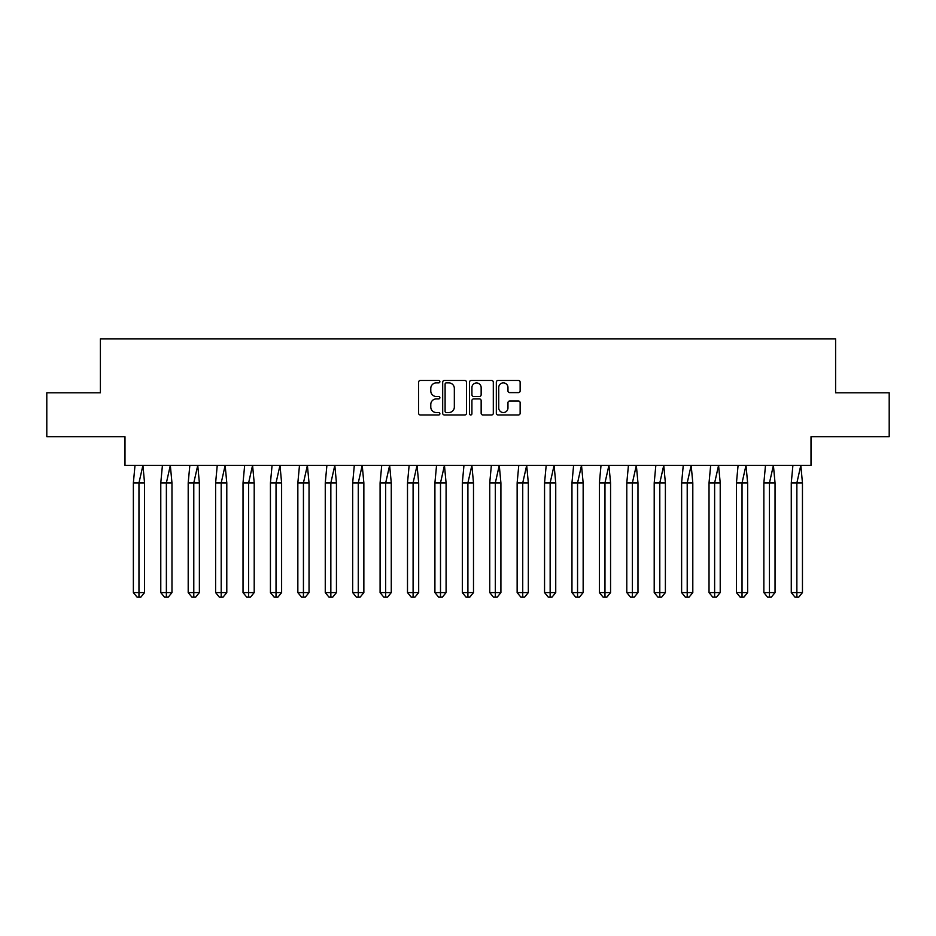 <?xml version="1.0" encoding="UTF-8"?>
<svg xmlns="http://www.w3.org/2000/svg" width="936" height="936" viewBox="0 0 936 936"><rect width="100%" height="100%" fill="white"/><g stroke="black" fill="none" stroke-linecap="round" stroke-linejoin="round"><path stroke-width="1.4" d="M439.885 381.666A1.205 1.205 0 0 0 438.68 380.461L420.358 380.461A1.72 1.72 0 0 0 418.626 382.192L418.626 413.232A1.72 1.72 0 0 0 420.358 414.964L438.68 414.964A1.205 1.205 0 0 0 439.885 413.747A1.205 1.205 0 0 0 438.68 412.542L436.305 412.542A5.522 5.522 0 0 1 430.782 407.031L430.782 404.434A5.522 5.522 0 0 1 436.305 398.923L438.68 398.923A1.205 1.205 0 0 0 439.885 397.706A1.205 1.205 0 0 0 438.68 396.501L436.305 396.501A5.522 5.522 0 0 1 430.782 390.991L430.782 388.393A5.522 5.522 0 0 1 436.305 382.882L438.68 382.882A1.205 1.205 0 0 0 439.885 381.666M46.8 392.792L46.8 436.726L124.991 436.726L124.991 465.367L811.009 465.367L811.009 436.726L889.2 436.726L889.2 392.792L835.602 392.792L835.602 338.844L100.398 338.844L100.398 392.792L46.8 392.792M518.404 392.629A1.72 1.72 0 0 0 520.135 390.897L520.135 382.192A1.72 1.72 0 0 0 518.404 380.461L498.057 380.461A1.72 1.72 0 0 0 496.326 382.192L496.326 413.232A1.72 1.72 0 0 0 498.057 414.964L518.404 414.964A1.72 1.72 0 0 0 520.135 413.232L520.135 402.714A1.72 1.72 0 0 0 518.404 400.994L509.699 400.994A1.72 1.72 0 0 0 507.967 402.714L507.967 407.932A4.61 4.61 0 0 1 503.357 412.542A4.61 4.61 0 0 1 498.748 407.932L498.748 387.492A4.61 4.61 0 0 1 503.357 382.882A4.61 4.61 0 0 1 507.967 387.492L507.967 390.897A1.72 1.72 0 0 0 509.699 392.629L518.404 392.629M466.491 382.192A1.72 1.72 0 0 0 464.771 380.461L444.413 380.461A1.72 1.72 0 0 0 442.693 382.192L442.693 413.232A1.72 1.72 0 0 0 444.413 414.964L464.771 414.964A1.72 1.72 0 0 0 466.491 413.232L466.491 382.192M471.229 380.461L491.587 380.461A1.72 1.72 0 0 1 493.307 382.192L493.307 413.232A1.72 1.72 0 0 1 491.587 414.964L482.871 414.964A1.72 1.72 0 0 1 481.151 413.232L481.151 400.643A1.72 1.72 0 0 0 479.431 398.923L473.651 398.923A1.72 1.72 0 0 0 471.919 400.643L471.919 413.747A1.205 1.205 0 0 1 470.714 414.964A1.205 1.205 0 0 1 469.509 413.747L469.509 382.192A1.72 1.72 0 0 1 471.229 380.461M446.308 382.882A1.205 1.205 0 0 0 445.103 384.088L445.103 411.337A1.205 1.205 0 0 0 446.308 412.542L448.812 412.542A5.522 5.522 0 0 0 454.334 407.031L454.334 388.393A5.522 5.522 0 0 0 448.812 382.882L446.308 382.882M481.151 387.574A4.61 4.61 0 0 0 476.541 382.964A4.61 4.61 0 0 0 471.919 387.574L471.919 394.781A1.72 1.72 0 0 0 473.651 396.501L479.431 396.501A1.72 1.72 0 0 0 481.151 394.781L481.151 387.574M140.833 597.156L138.961 597.156L138.961 592.593L144.553 592.593L140.833 597.156L137.101 597.156L133.368 592.593L133.368 482.941L138.961 482.941L142.916 465.367L135.006 465.367L133.368 482.941L133.368 592.593L138.961 592.593L138.961 482.941L144.553 482.941L142.916 465.367M144.553 592.593L144.553 482.941M168.246 597.156L166.374 597.156L166.374 592.593L171.967 592.593L168.246 597.156L164.514 597.156L160.781 592.593L160.781 482.941L166.374 482.941L170.329 465.367L162.419 465.367L160.781 482.941L160.781 592.593L166.374 592.593L166.374 482.941L171.967 482.941L170.329 465.367M195.659 597.156L193.787 597.156L193.787 592.593L199.38 592.593L195.659 597.156L191.927 597.156L188.194 592.593L188.194 482.941L193.787 482.941L197.742 465.367L189.832 465.367L188.194 482.941L188.194 592.593L193.787 592.593L193.787 482.941L199.38 482.941L197.742 465.367M223.06 597.156L221.2 597.156L221.2 592.593L226.793 592.593L223.06 597.156L219.34 597.156L215.608 592.593L215.608 482.941L221.2 482.941L225.155 465.367L217.246 465.367L215.608 482.941L215.608 592.593L221.2 592.593L221.2 482.941L226.793 482.941L225.155 465.367M250.474 597.156L248.613 597.156L248.613 592.593L254.206 592.593L250.474 597.156L246.753 597.156L243.021 592.593L243.021 482.941L248.613 482.941L252.568 465.367L244.659 465.367L243.021 482.941L243.021 592.593L248.613 592.593L248.613 482.941L254.206 482.941L252.568 465.367M277.887 597.156L276.026 597.156L276.026 592.593L281.619 592.593L277.887 597.156L274.166 597.156L270.434 592.593L270.434 482.941L276.026 482.941L279.981 465.367L272.072 465.367L270.434 482.941L270.434 592.593L276.026 592.593L276.026 482.941L281.619 482.941L279.981 465.367M171.967 592.593L171.967 482.941M199.38 592.593L199.38 482.941M226.793 592.593L226.793 482.941M254.206 592.593L254.206 482.941M281.619 592.593L281.619 482.941M305.3 597.156L303.44 597.156L303.44 592.593L309.032 592.593L305.3 597.156L301.579 597.156L297.847 592.593L297.847 482.941L303.44 482.941L307.394 465.367L299.485 465.367L297.847 482.941L297.847 592.593L303.44 592.593L303.44 482.941L309.032 482.941L307.394 465.367M309.032 592.593L309.032 482.941M332.713 597.156L330.853 597.156L330.853 592.593L336.445 592.593L332.713 597.156L328.992 597.156L325.26 592.593L325.26 482.941L330.853 482.941L334.807 465.367L326.898 465.367L325.26 482.941L325.26 592.593L330.853 592.593L330.853 482.941L336.445 482.941L334.807 465.367M336.445 592.593L336.445 482.941M360.126 597.156L358.266 597.156L358.266 592.593L363.858 592.593L360.126 597.156L356.394 597.156L352.673 592.593L352.673 482.941L358.266 482.941L362.22 465.367L354.311 465.367L352.673 482.941L352.673 592.593L358.266 592.593L358.266 482.941L363.858 482.941L362.22 465.367M363.858 592.593L363.858 482.941M387.539 597.156L385.679 597.156L385.679 592.593L391.271 592.593L387.539 597.156L383.807 597.156L380.086 592.593L380.086 482.941L385.679 482.941L389.633 465.367L381.724 465.367L380.086 482.941L380.086 592.593L385.679 592.593L385.679 482.941L391.271 482.941L389.633 465.367M391.271 592.593L391.271 482.941M414.952 597.156L413.092 597.156L413.092 592.593L418.685 592.593L414.952 597.156L411.22 597.156L407.499 592.593L407.499 482.941L413.092 482.941L417.046 465.367L409.137 465.367L407.499 482.941L407.499 592.593L413.092 592.593L413.092 482.941L418.685 482.941L417.046 465.367M418.685 592.593L418.685 482.941M442.365 597.156L440.505 597.156L440.505 592.593L446.086 592.593L442.365 597.156L438.633 597.156L434.912 592.593L434.912 482.941L440.505 482.941L444.448 465.367L436.55 465.367L434.912 482.941L434.912 592.593L440.505 592.593L440.505 482.941L446.086 482.941L444.448 465.367M446.086 592.593L446.086 482.941M469.778 597.156L467.906 597.156L467.906 592.593L473.499 592.593L469.778 597.156L466.046 597.156L462.325 592.593L462.325 482.941L467.906 482.941L471.861 465.367L463.964 465.367L462.325 482.941L462.325 592.593L467.906 592.593L467.906 482.941L473.499 482.941L471.861 465.367M473.499 592.593L473.499 482.941M497.191 597.156L495.32 597.156L495.32 592.593L500.912 592.593L497.191 597.156L493.459 597.156L489.739 592.593L489.739 482.941L495.32 482.941L499.274 465.367L491.365 465.367L489.739 482.941L489.739 592.593L495.32 592.593L495.32 482.941L500.912 482.941L499.274 465.367M500.912 592.593L500.912 482.941M524.605 597.156L522.733 597.156L522.733 592.593L528.325 592.593L524.605 597.156L520.872 597.156L517.14 592.593L517.14 482.941L522.733 482.941L526.687 465.367L518.778 465.367L517.14 482.941L517.14 592.593L522.733 592.593L522.733 482.941L528.325 482.941L526.687 465.367M528.325 592.593L528.325 482.941M552.018 597.156L550.146 597.156L550.146 592.593L555.738 592.593L552.018 597.156L548.285 597.156L544.553 592.593L544.553 482.941L550.146 482.941L554.1 465.367L546.191 465.367L544.553 482.941L544.553 592.593L550.146 592.593L550.146 482.941L555.738 482.941L554.1 465.367M555.738 592.593L555.738 482.941M579.431 597.156L577.559 597.156L577.559 592.593L583.151 592.593L579.431 597.156L575.698 597.156L571.966 592.593L571.966 482.941L577.559 482.941L581.513 465.367L573.604 465.367L571.966 482.941L571.966 592.593L577.559 592.593L577.559 482.941L583.151 482.941L581.513 465.367M583.151 592.593L583.151 482.941M606.832 597.156L604.972 597.156L604.972 592.593L610.564 592.593L606.832 597.156L603.112 597.156L599.379 592.593L599.379 482.941L604.972 482.941L608.927 465.367L601.017 465.367L599.379 482.941L599.379 592.593L604.972 592.593L604.972 482.941L610.564 482.941L608.927 465.367M610.564 592.593L610.564 482.941M634.245 597.156L632.385 597.156L632.385 592.593L637.978 592.593L634.245 597.156L630.525 597.156L626.792 592.593L626.792 482.941L632.385 482.941L636.34 465.367L628.43 465.367L626.792 482.941L626.792 592.593L632.385 592.593L632.385 482.941L637.978 482.941L636.34 465.367M637.978 592.593L637.978 482.941M661.658 597.156L659.798 597.156L659.798 592.593L665.391 592.593L661.658 597.156L657.938 597.156L654.205 592.593L654.205 482.941L659.798 482.941L663.753 465.367L655.843 465.367L654.205 482.941L654.205 592.593L659.798 592.593L659.798 482.941L665.391 482.941L663.753 465.367M665.391 592.593L665.391 482.941M689.072 597.156L687.211 597.156L687.211 592.593L692.804 592.593L689.072 597.156L685.351 597.156L681.619 592.593L681.619 482.941L687.211 482.941L691.166 465.367L683.257 465.367L681.619 482.941L681.619 592.593L687.211 592.593L687.211 482.941L692.804 482.941L691.166 465.367M692.804 592.593L692.804 482.941M716.485 597.156L714.624 597.156L714.624 592.593L720.217 592.593L716.485 597.156L712.764 597.156L709.032 592.593L709.032 482.941L714.624 482.941L718.579 465.367L710.67 465.367L709.032 482.941L709.032 592.593L714.624 592.593L714.624 482.941L720.217 482.941L718.579 465.367M720.217 592.593L720.217 482.941M743.898 597.156L742.037 597.156L742.037 592.593L747.63 592.593L743.898 597.156L740.165 597.156L736.445 592.593L736.445 482.941L742.037 482.941L745.992 465.367L738.083 465.367L736.445 482.941L736.445 592.593L742.037 592.593L742.037 482.941L747.63 482.941L745.992 465.367M747.63 592.593L747.63 482.941M771.311 597.156L769.45 597.156L769.45 592.593L775.043 592.593L771.311 597.156L767.578 597.156L763.858 592.593L763.858 482.941L769.45 482.941L773.405 465.367L765.496 465.367L763.858 482.941L763.858 592.593L769.45 592.593L769.45 482.941L775.043 482.941L773.405 465.367M775.043 592.593L775.043 482.941M798.724 597.156L796.864 597.156L796.864 592.593L802.456 592.593L798.724 597.156L794.992 597.156L791.271 592.593L791.271 482.941L796.864 482.941L800.818 465.367L792.909 465.367L791.271 482.941L791.271 592.593L796.864 592.593L796.864 482.941L802.456 482.941L800.818 465.367M802.456 592.593L802.456 482.941"/></g></svg>
